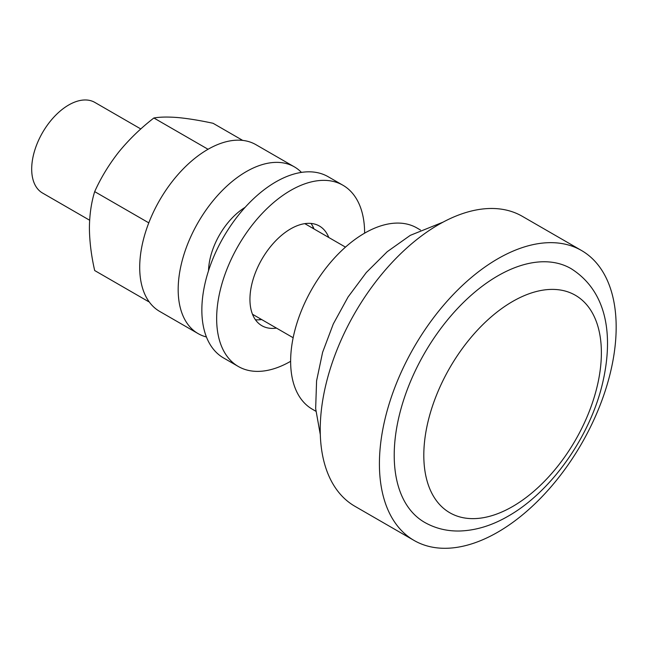 <?xml version="1.0" encoding="UTF-8"?>
<svg xmlns="http://www.w3.org/2000/svg" width="648" height="648" viewBox="0 0 648 648"><rect width="100%" height="100%" fill="white"/><g stroke="black" fill="none" stroke-linecap="round" stroke-linejoin="round"><path stroke-width="0.97" d="M424.553 522.329A146.48 84.572 -60 0 1 402.1 404.951A146.48 84.572 -60 0 1 497.794 275.87A146.48 84.572 -60 0 1 571.034 268.612C608.302 292.07 613.729 338.062 601.952 385.803C588.838 438.372 550.638 492.099 508.259 516.116C492.188 525.463 476.094 530.42 459.967 530.995C447.128 531.328 435.326 528.436 424.553 522.329M497.794 532.162A167.411 96.657 -60 0 1 414.088 540.456A167.411 96.657 -60 0 1 388.427 406.304A167.411 96.657 -60 0 1 497.794 258.787A167.411 96.657 -60 0 1 581.499 250.493A167.411 96.657 -60 0 1 607.16 384.637A167.411 96.657 -60 0 1 497.794 532.162M414.088 540.456L354.901 506.282A167.411 96.657 -60 0 1 329.241 372.13A167.411 96.657 -60 0 1 438.607 224.613A167.411 96.657 -60 0 1 522.312 216.319L581.499 250.493M315.86 411.253L312.304 409.196A104.628 60.41 -60 0 1 296.266 325.353A104.628 60.41 -60 0 1 364.622 233.159A104.628 60.41 -60 0 1 416.939 227.975L420.487 230.024M89.627 220.231L42.525 193.031A52.318 30.205 -60 0 1 34.506 151.114A52.318 30.205 -60 0 1 68.68 105.008A52.318 30.205 -60 0 1 94.843 102.416L140.802 128.96M276.469 328.099A57.55 33.226 -60 0 1 261.865 325.709A57.55 33.226 -60 0 1 249.942 299.368A57.55 33.226 -60 0 1 275.068 241.453A57.55 33.226 -60 0 1 319.407 226.031A57.55 33.226 -60 0 1 328.779 237.484M261.671 319.553A57.55 33.226 -60 0 1 255.434 319.764M290.636 361.301A104.628 60.41 -60 0 1 238.318 366.485L223.528 357.939A104.628 60.41 -60 0 1 201.852 310.044A104.628 60.41 -60 0 1 247.528 204.744A104.628 60.41 -60 0 1 328.155 176.718L342.954 185.255A104.628 60.41 -60 0 1 364.622 233.159M238.318 366.485A104.628 60.41 -60 0 1 216.651 318.589A104.628 60.41 -60 0 1 262.327 213.289A104.628 60.41 -60 0 1 342.954 185.255M311.04 223.439A57.55 33.226 -60 0 1 313.98 228.938M206.429 336.976A96.26 55.574 -60 0 1 198.118 333.607L159.643 311.396A96.26 55.574 -60 0 1 139.709 267.324A96.26 55.574 -60 0 1 181.724 170.456A96.26 55.574 -60 0 1 255.903 144.666L294.378 166.876A96.26 55.574 -60 0 1 301.45 172.392M198.118 333.607A96.26 55.574 -60 0 1 178.176 289.543A96.26 55.574 -60 0 1 220.199 192.667A96.26 55.574 -60 0 1 294.378 166.876M313.041 226.808A96.26 55.574 -60 0 1 312.806 228.258M260.488 318.873A96.26 55.574 -60 0 1 259.346 319.804M208.526 270.726A53.363 30.812 -60 0 1 245.13 207.336M148.586 223.39L149.072 222.143M207.287 149.712L208.259 149.153M149.072 301.701L148.586 301.012M242.725 140.405L213.062 123.282C200.021 120.471 188.39 118.568 178.176 117.588C168.237 116.77 160.137 116.899 153.876 117.993L207.773 149.113M153.876 117.993C140.835 128.069 129.203 139.32 118.989 151.754C109.05 164.389 100.942 177.674 94.681 191.622L148.586 222.742M94.681 191.622C91.295 202.605 89.529 214.739 89.4 228.031C89.554 241.647 91.319 255.814 94.681 270.54L148.586 301.66M512.592 301.498A125.558 72.487 120 0 0 423.808 455.277A125.558 72.487 120 0 0 512.592 506.534A125.558 72.487 120 0 0 601.376 352.755A125.558 72.487 120 0 0 512.592 301.498M320.315 434.703L315.657 408.572L316.589 380.813L322.615 352.285L333.291 323.968L348.073 296.986L366.298 272.533L387.261 251.675L410.281 235.354L443.03 222.151M293.155 337.738L252.493 314.256M345.473 247.123L304.803 223.641"/></g></svg>
